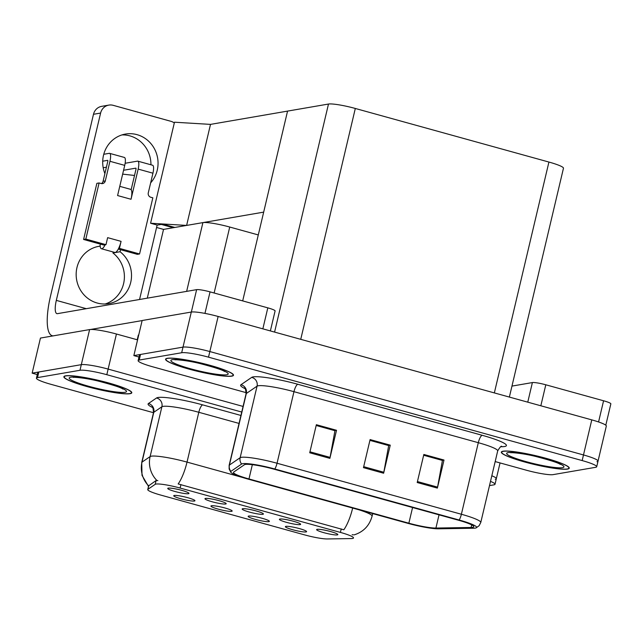 <?xml version="1.0" encoding="UTF-8"?>
<svg xmlns="http://www.w3.org/2000/svg" width="643" height="643" viewBox="0 0 643 643"><rect width="100%" height="100%" fill="white"/><g stroke="black" fill="none" stroke-linecap="round" stroke-linejoin="round"><path stroke-width="0.96" d="M242.716 508.726A10.899 1.382 -166.7 0 0 242.242 508.91A10.899 1.382 -166.7 0 0 250.545 512.383A10.899 1.382 -166.7 0 0 262.874 514.304A10.899 1.382 -166.7 0 0 263.397 513.918A10.899 1.382 -166.7 0 0 254.242 510.446A10.899 1.382 -166.7 0 0 242.716 508.726M248.688 516.056A10.899 1.382 -166.7 0 0 248.214 516.241A10.899 1.382 -166.7 0 0 256.525 519.713A10.899 1.382 -166.7 0 0 268.846 521.634A10.899 1.382 -166.7 0 0 269.369 521.24A10.899 1.382 -166.7 0 0 260.214 517.776A10.899 1.382 -166.7 0 0 248.688 516.056M279.938 519.03A10.899 1.382 -166.7 0 0 279.456 519.214A10.899 1.382 -166.7 0 0 287.767 522.687A10.899 1.382 -166.7 0 0 300.088 524.608A10.899 1.382 -166.7 0 0 300.619 524.214A10.899 1.382 -166.7 0 0 291.456 520.742A10.899 1.382 -166.7 0 0 279.938 519.03M317.152 529.326A10.899 1.382 -166.7 0 0 316.678 529.51A10.899 1.382 -166.7 0 0 324.98 532.983A10.899 1.382 -166.7 0 0 337.31 534.904A10.899 1.382 -166.7 0 0 337.832 534.518A10.899 1.382 -166.7 0 0 328.669 531.046A10.899 1.382 -166.7 0 0 317.152 529.326M205.503 498.429A10.899 1.382 -166.7 0 0 205.021 498.614A10.899 1.382 -166.7 0 0 213.331 502.087A10.899 1.382 -166.7 0 0 225.653 504.008A10.899 1.382 -166.7 0 0 226.183 503.614A10.899 1.382 -166.7 0 0 217.021 500.141A10.899 1.382 -166.7 0 0 205.503 498.429M168.281 488.133A10.899 1.382 -166.7 0 0 167.807 488.31A10.899 1.382 -166.7 0 0 176.11 491.791A10.899 1.382 -166.7 0 0 188.439 493.703A10.899 1.382 -166.7 0 0 188.962 493.318A10.899 1.382 -166.7 0 0 179.807 489.845A10.899 1.382 -166.7 0 0 168.281 488.133M174.261 495.456A10.899 1.382 -166.7 0 0 173.779 495.64A10.899 1.382 -166.7 0 0 182.09 499.113A10.899 1.382 -166.7 0 0 194.411 501.034A10.899 1.382 -166.7 0 0 194.942 500.648A10.899 1.382 -166.7 0 0 185.779 497.176A10.899 1.382 -166.7 0 0 174.261 495.456M211.475 505.76A10.899 1.382 -166.7 0 0 211 505.945A10.899 1.382 -166.7 0 0 219.303 509.417A10.899 1.382 -166.7 0 0 231.633 511.338A10.899 1.382 -166.7 0 0 232.155 510.944A10.899 1.382 -166.7 0 0 222.992 507.472A10.899 1.382 -166.7 0 0 211.475 505.76M285.91 526.36A10.899 1.382 -166.7 0 0 285.436 526.545A10.899 1.382 -166.7 0 0 293.738 530.017A10.899 1.382 -166.7 0 0 306.06 531.938A10.899 1.382 -166.7 0 0 306.59 531.544A10.899 1.382 -166.7 0 0 297.428 528.072A10.899 1.382 -166.7 0 0 285.91 526.36M155.984 484.066A19.628 2.492 -166.7 0 0 155.212 484.324L147.938 489.299A19.628 2.492 -166.7 0 0 147.745 489.548A19.628 2.492 -166.7 0 0 160.83 495.102L304.541 534.872A19.628 2.492 -166.7 0 0 327.367 538.955L351.231 538.569A19.628 2.492 -166.7 0 0 353.505 537.958A19.628 2.492 -166.7 0 0 340.412 532.412L180.128 488.053A19.628 2.492 -166.7 0 0 155.984 484.066M147.279 298.159L163.531 229.398L202.899 222.615A21.806 2.773 13.3 0 1 229.728 227.035L258.277 234.936M137.57 339.866L116.431 334.014L108.137 369.09L243.07 406.432L108.137 369.09A21.806 2.773 -166.7 0 0 81.307 364.661L32.15 373.141L37.278 374.564M495.263 479.228A21.806 2.773 -166.7 0 0 496.332 478.665A21.806 2.773 -166.7 0 0 491.823 475.772A21.806 2.773 -166.7 0 1 496.332 478.665L500.053 462.928M116.431 334.014A21.806 2.773 -166.7 0 0 89.602 329.586L40.445 338.065L32.15 373.141M163.531 229.398L156.579 227.477M157.133 225.13L162.872 224.142L174.832 227.453M150.591 223.242L174.478 122.21L210.502 124.388L287.558 111.102L263.67 212.134L186.623 225.42L150.591 223.242L157.31 225.106L161.313 224.415L173.272 227.718M210.502 124.388L186.623 225.42M596.961 461.69A21.806 2.773 -166.7 0 0 598.03 461.127A21.806 2.773 -166.7 0 0 583.482 454.955L209.835 351.552A21.806 2.773 -166.7 0 0 183.006 347.124L133.848 355.603L138.976 357.026M495.174 461.578L526.32 470.202A21.806 2.773 -166.7 0 0 553.149 474.622L595.635 467.3A21.806 2.773 -166.7 0 0 596.704 466.738L606.325 426.044A21.806 2.773 -166.7 0 0 591.777 419.879L218.13 316.469A21.806 2.773 -166.7 0 0 191.301 312.048L142.143 320.519L133.848 355.603M509.369 397.069L563.469 168.217A21.806 2.773 13.3 0 0 548.921 162.052L355.314 108.466A21.806 2.773 13.3 0 0 328.485 104.045L287.558 111.102L242.692 300.9M65.594 375.834A34.891 4.437 -166.7 0 0 63.882 376.734A34.891 4.437 -166.7 0 0 91.925 387.874A34.891 4.437 -166.7 0 0 130.079 393.685A34.891 4.437 -166.7 0 0 131.791 392.785A34.891 4.437 -166.7 0 0 103.748 381.653A34.891 4.437 -166.7 0 0 65.594 375.834M148.493 486.389L142.015 475.346L141.725 462.494A29.072 3.697 13.3 0 1 142.007 462.124L150.116 456.578A29.072 3.697 13.3 0 1 151.258 456.192A29.072 3.697 13.3 0 1 187.025 462.1A25.439 7.21 105.5 0 1 178.167 483.946L343.828 529.792A25.439 7.21 -74.5 0 0 352.661 508.05M242.266 477.387L187.025 462.1L198.8 412.284A29.072 3.697 -166.7 0 0 163.033 406.384A29.072 3.697 -166.7 0 0 161.891 406.762L153.781 412.308L142.007 462.124A25.439 25.069 55.6 0 0 148.613 485.859L156.12 480.498L157.865 480.594M241.744 412.05L106.81 374.7L108.137 369.09A21.806 2.773 -166.7 0 0 81.307 364.661L38.821 371.992A21.806 2.773 -166.7 0 0 37.76 372.554L36.426 378.164A21.806 2.773 -166.7 0 0 50.974 384.329L153.492 412.702M353.393 534.815L352.131 534.743M489.5 485.602L493.937 484.838A21.806 2.773 -166.7 0 0 495.006 484.275A21.806 2.773 -166.7 0 0 490.496 481.39M106.81 374.7A21.806 2.773 -166.7 0 0 79.981 370.28L37.495 377.602A21.806 2.773 -166.7 0 0 36.426 378.164M167.293 358.296A34.891 4.437 -166.7 0 0 165.581 359.196A34.891 4.437 -166.7 0 0 193.623 370.336A34.891 4.437 -166.7 0 0 231.785 376.147A34.891 4.437 -166.7 0 0 233.489 375.247A34.891 4.437 -166.7 0 0 205.447 364.115A34.891 4.437 -166.7 0 0 167.293 358.296M503.051 451.217A34.891 4.437 -166.7 0 0 501.339 452.117A34.891 4.437 -166.7 0 0 529.382 463.249A34.891 4.437 -166.7 0 0 567.544 469.068A34.891 4.437 -166.7 0 0 569.248 468.168A34.891 4.437 -166.7 0 0 541.205 457.028A34.891 4.437 -166.7 0 0 503.051 451.217M245.329 464.439A23.261 2.958 13.3 0 1 273.942 469.157L458.274 520.171A23.261 2.958 13.3 0 1 473.795 526.754A23.261 2.958 13.3 0 1 471.094 527.477L435.914 528.048A23.261 2.958 13.3 0 1 408.86 523.209L248.97 478.955A23.261 2.958 13.3 0 1 233.457 472.38A23.261 2.958 13.3 0 1 233.682 472.083L244.412 464.744A23.261 2.958 13.3 0 1 245.329 464.439M242.636 463.691A26.162 3.328 -166.7 0 0 241.615 464.037L230.885 471.375A26.162 3.328 -166.7 0 0 230.869 472.348A26.162 3.328 -166.7 0 0 248.085 479.107L407.975 523.362A26.162 3.328 -166.7 0 0 438.405 528.811L473.586 528.233A26.162 3.328 -166.7 0 0 476.117 527.887A26.162 3.328 -166.7 0 0 459.166 520.018L274.826 469.004A26.162 3.328 -166.7 0 0 242.636 463.691M598.03 461.127A21.806 2.773 -166.7 0 0 583.482 454.955L209.835 351.552A21.806 2.773 -166.7 0 0 183.006 347.124L140.52 354.454A21.806 2.773 -166.7 0 0 139.459 355.016L138.132 360.627A21.806 2.773 -166.7 0 0 152.672 366.791L246.213 392.68M423.657 455.244L442.432 460.436L437.57 487.129A5.811 1.648 105.5 0 1 437.361 488.093L444 460.034L423.841 454.456L417.211 482.523L437.361 488.093M423.665 455.204L442.215 460.34L444 460.034M316.171 425.497L334.947 430.697L330.084 457.382A5.811 1.648 105.5 0 1 329.875 458.355L336.514 430.288L316.356 424.71L309.725 452.776L329.875 458.355M316.179 425.457L334.73 430.593L336.514 430.288M369.918 440.375L388.685 445.567L383.823 472.251A5.811 1.648 105.5 0 1 383.622 473.224L390.253 445.157L370.103 439.579L363.464 467.646L383.622 473.224M369.926 440.334L388.476 445.47L390.253 445.157M596.704 466.738A21.806 2.773 -166.7 0 0 582.156 460.573L208.509 357.162A21.806 2.773 -166.7 0 0 181.68 352.742L139.193 360.064A21.806 2.773 -166.7 0 0 138.132 360.627M121.921 134.926A29.072 27.633 -99.8 0 1 129.894 135.874A29.072 27.633 -99.8 0 1 150.936 164.785M104.897 173.602A29.072 27.633 -99.8 0 1 125.433 134.066A29.072 27.633 -99.8 0 1 137.007 134.652A29.072 27.633 -99.8 0 1 150.663 182.829M113.184 251.992L112.951 252.972A29.072 27.633 -99.8 0 1 124.059 281.248A29.072 27.633 -99.8 0 1 105.179 303.986M120.554 249.693L120.064 251.743L112.951 252.972M120.064 251.743A29.072 27.633 -99.8 0 1 130.834 281.883A29.072 27.633 -99.8 0 1 108.78 303.617A29.072 27.633 -99.8 0 1 76.605 279.665A29.072 27.633 -99.8 0 1 98.901 246.317A29.072 27.633 -99.8 0 1 99.914 246.165L100.396 244.115M99.914 246.165L97.889 246.51M262.85 328.846L267.818 307.852L210.044 291.866L204.956 313.406M142.127 320.584L90.502 329.489M52.903 335.911L52.244 335.734A43.611 12.362 -74.5 0 1 50.532 296.005L93.484 114.285A10.899 10.36 -99.8 0 1 101.707 106.336L108.828 105.106A10.899 10.36 80.2 0 0 100.605 113.064L56.319 300.385L86.283 308.68M174.301 122.95A10.899 10.36 80.2 0 0 170.942 121.318L113.168 105.323A10.899 10.36 80.2 0 0 108.828 105.106M157.149 225.058L139.555 299.493M56.319 300.385A14.54 4.123 105.5 0 0 56.889 313.631A14.54 4.123 105.5 0 0 57.452 313.655L196.629 289.647A10.899 1.382 13.3 0 1 210.044 291.866M267.818 307.852A10.899 1.382 13.3 0 1 275.091 310.939L270.365 330.928M52.244 335.734A43.611 12.362 -74.5 0 0 53.208 335.863M598.569 421.961L603.576 400.774L545.803 384.787L540.835 405.781M511.965 386.097L532.388 382.569A10.899 1.382 13.3 0 1 545.803 384.787M603.576 400.774A10.899 1.382 13.3 0 1 610.85 403.852L605.802 425.208M118.569 248.528L119.421 248.383L121.077 241.366A10.899 3.086 105.5 0 1 118.569 248.528A10.899 3.086 105.5 0 1 115.25 252.466A10.899 3.086 105.5 0 1 114.832 252.45L101.393 248.728A10.899 3.086 105.5 0 1 100.139 245.192M109.945 161.289A8.721 2.476 -74.5 0 0 109.599 153.347L124.38 157.439A8.721 2.476 105.5 0 1 124.726 165.38L109.945 161.289L105.299 180.932A3.633 3.456 -99.8 0 1 101.112 183.512L99.094 182.958L96.868 183.343L83.606 239.469L103.756 245.047L105.13 244.806A10.899 3.086 105.5 0 1 101.819 248.745A10.899 3.086 105.5 0 1 101.393 248.728M135.922 168.185L135.818 168.153A1.455 0.41 105.5 0 1 135.874 168.161A1.455 0.41 105.5 0 1 135.93 169.487L131.148 189.733A10.899 3.086 105.5 0 1 131.027 199.266L117.589 195.552L124.726 165.38M138.157 169.101A8.721 2.476 -74.5 0 0 137.819 161.152L152.592 165.243A8.721 2.476 105.5 0 1 152.938 173.192L138.157 169.101L131.027 199.266M137.819 161.152A8.721 2.476 -74.5 0 0 137.481 161.144L125.136 163.266M135.818 168.153L123.569 170.266M103.201 167.743L106.416 167.196M105.13 244.806L105.982 244.661L107.638 237.645L121.077 241.366M118.288 249.066L137.345 254.339L139.571 253.961L152.841 197.827L150.824 197.272A3.633 3.456 -99.8 0 1 148.292 192.836L152.938 173.192M107.711 160.38L107.606 160.348A1.455 0.41 105.5 0 1 107.662 160.348A1.455 0.41 105.5 0 1 107.719 161.674L103.073 181.318A3.633 3.456 -99.8 0 1 101.409 183.585M109.599 153.347A8.721 2.476 -74.5 0 0 109.262 153.331L103.756 154.28M107.606 160.348L102.719 161.192M99.094 182.958L85.824 239.083L83.606 239.469M85.824 239.083L105.982 244.661M119.421 248.383L139.571 253.961M134.516 175.467L122.652 174.124M119.767 186.341L130.601 189.339A10.899 3.086 105.5 0 1 131.148 189.733M65.924 375.93A34.521 4.388 13.3 0 1 103.684 381.685A34.521 4.388 13.3 0 1 131.437 392.704A34.521 4.388 13.3 0 1 129.749 393.588A34.521 4.388 13.3 0 1 91.989 387.842A34.521 4.388 13.3 0 1 64.236 376.822A34.521 4.388 13.3 0 1 65.924 375.93M503.389 451.314A34.521 4.388 13.3 0 1 541.141 457.06A34.521 4.388 13.3 0 1 568.894 468.088A34.521 4.388 13.3 0 1 567.206 468.972A34.521 4.388 13.3 0 1 529.446 463.217A34.521 4.388 13.3 0 1 501.693 452.198A34.521 4.388 13.3 0 1 503.389 451.314M167.63 358.392A34.521 4.388 13.3 0 1 205.382 364.147A34.521 4.388 13.3 0 1 233.136 375.166A34.521 4.388 13.3 0 1 231.448 376.051A34.521 4.388 13.3 0 1 193.688 370.304A34.521 4.388 13.3 0 1 165.934 359.276A34.521 4.388 13.3 0 1 167.63 358.392M155.212 484.324L156.12 480.498M202.899 222.615L186.647 291.375M89.602 329.586L79.981 370.28M229.728 227.035L214.135 292.999M340.412 532.412L341.24 528.916M180.128 488.053L180.948 484.557M147.938 489.299L148.838 485.481M591.777 419.879L582.156 460.573M191.301 312.048L181.68 352.742M218.13 316.469L208.509 357.162M355.314 108.466L300.739 339.335M328.485 104.045L274.577 332.093M548.921 162.052L494.346 392.913M156.828 480.417A25.439 25.069 55.6 0 1 150.116 456.578L161.891 406.762A7.266 7.161 -124.4 0 0 156.546 397.977A36.338 4.622 13.3 0 1 202.682 404.881L240.932 415.466M358.842 509.762A29.072 3.697 13.3 0 1 372.08 516.168L372.691 513.596M152.52 407.469A36.338 4.622 13.3 0 1 148.437 403.531L156.546 397.977M37.495 377.602L38.821 371.992M239.051 423.424L198.8 412.284A7.266 2.058 -74.5 0 1 202.682 404.881M148.437 403.531A7.266 7.161 -124.4 0 1 153.781 412.308A29.072 3.697 -166.7 0 0 153.5 412.677C153.235 408.522 152.704 406.561 151.893 406.778M245.063 388.653A36.338 4.622 13.3 0 1 240.98 384.715L251.71 377.377A36.338 4.622 13.3 0 1 297.846 384.273L482.186 435.295A7.266 2.058 -74.5 0 0 478.304 442.689L293.964 391.675A29.072 3.697 -166.7 0 0 258.197 385.776A29.072 3.697 -166.7 0 0 257.055 386.154L246.325 393.5A29.072 3.697 -166.7 0 0 246.044 393.862C245.779 389.714 245.24 387.745 244.436 387.962M482.186 435.295A36.338 4.622 13.3 0 1 504.651 446.507A36.338 4.622 13.3 0 1 502.207 446.7L500.857 446.716M497.698 450.912A29.072 3.697 -166.7 0 0 478.304 442.689L461.385 514.255A29.072 3.697 13.3 0 1 480.779 522.478L497.698 450.912C499.804 447.311 501.162 445.792 501.773 446.355L501.757 446.363M230.869 472.348L229.141 469.012L229.125 465.428A29.072 3.697 13.3 0 1 229.406 465.058L240.144 457.72A29.072 3.697 13.3 0 1 241.278 457.342A29.072 3.697 13.3 0 1 277.045 463.241A7.266 2.058 105.5 0 1 274.826 469.004M241.615 464.037A7.266 7.161 55.6 0 1 240.144 457.72L257.055 386.154A7.266 7.161 -124.4 0 0 251.71 377.377M240.98 384.715A7.266 7.161 -124.4 0 1 246.325 393.5L229.406 465.058A7.266 7.161 55.6 0 0 230.885 471.375M459.166 520.018A7.266 2.058 -74.5 0 0 461.385 514.255L277.045 463.241L293.964 391.675A7.266 2.058 -74.5 0 1 297.846 384.273M139.193 360.064L140.52 354.454M501.323 446.499A7.266 6.446 -90.9 0 1 502.207 446.7M408.86 523.209L412.565 507.528M435.914 528.048L439.032 514.85M471.094 527.477L471.705 524.897M248.97 478.955L252.345 464.688M383.823 472.251L363.697 466.681M330.084 457.382L309.95 451.812M437.57 487.129L417.436 481.559M100.605 113.064L93.484 114.285M191.341 312.04L196.629 289.647M527.758 402.164L532.388 382.569M105.299 180.932L103.073 181.318M70.634 377.232A29.433 3.737 13.3 0 1 106.842 383.204A29.433 3.737 13.3 0 1 125.047 392.294A29.433 3.737 13.3 0 1 88.83 386.314A29.433 3.737 13.3 0 1 70.634 377.232M508.091 452.616A29.433 3.737 13.3 0 1 544.308 458.588A29.433 3.737 13.3 0 1 562.504 467.67A29.433 3.737 13.3 0 1 526.287 461.698A29.433 3.737 13.3 0 1 508.091 452.616M172.332 359.694A29.433 3.737 13.3 0 1 208.541 365.666A29.433 3.737 13.3 0 1 226.746 374.748A29.433 3.737 13.3 0 1 190.529 368.777A29.433 3.737 13.3 0 1 172.332 359.694M147.745 489.548L148.629 485.803M354.164 534.863C363.48 531.906 369.452 525.677 372.08 516.168M495.006 484.275L496.332 478.665M141.725 462.494L153.5 412.677M476.117 527.887L479.156 525.677L480.779 522.478M229.125 465.428L246.044 393.862M122.266 388.428L122.885 389.047C121.141 387.576 112.983 384.932 98.395 381.114C82.65 377.2 70.907 377.063 73.519 377.377L73.527 377.377M131.437 392.704L131.582 392.085M138.341 335.067L137.224 339.769M64.236 376.822L64.388 376.195M559.731 463.812L560.342 464.431C558.598 462.96 550.44 460.316 535.852 456.49C520.107 452.584 508.364 452.447 510.984 452.76L510.984 452.76M568.894 468.088L569.039 467.461M501.693 452.198L501.845 451.579M223.973 370.89L224.584 371.509C222.84 370.038 214.682 367.394 200.094 363.568C184.348 359.662 172.605 359.525 175.218 359.839L175.226 359.839M233.136 375.166L233.28 374.539M165.934 359.276L166.087 358.657"/></g></svg>
